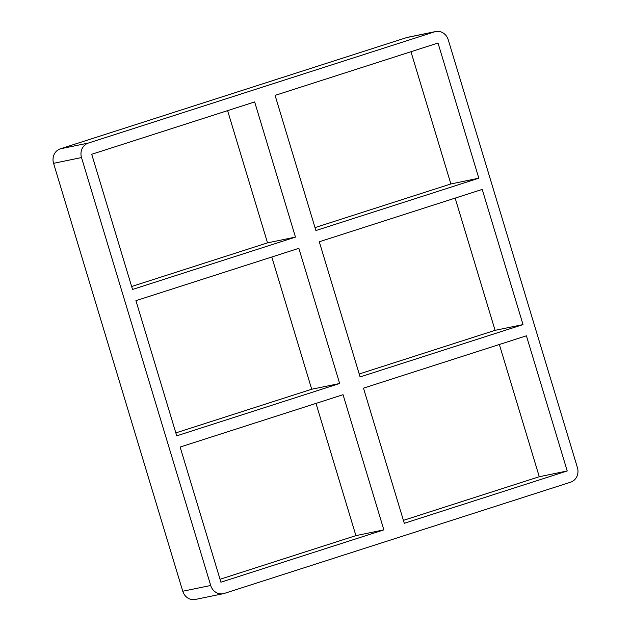 <?xml version="1.0" encoding="UTF-8"?>
<svg xmlns="http://www.w3.org/2000/svg" width="631" height="631" viewBox="0 0 631 631"><rect width="100%" height="100%" fill="white"/><g stroke="black" fill="none" stroke-linecap="round" stroke-linejoin="round"><path stroke-width="0.95" d="M298.849 248.322L135.925 300.664L176.727 435.832L339.659 383.49L298.849 248.322M523.02 324.586L482.218 189.418L319.286 241.76L360.096 376.928L523.02 324.586L495.075 330.336L455.156 198.11M131.65 286.506L267.52 242.856L295.466 237.106L254.656 101.938L91.724 154.279L132.534 289.448L295.466 237.106M478.826 178.202L438.017 43.034L275.084 95.376L315.894 230.544L478.826 178.202L450.881 183.952L410.962 51.726M315.011 227.602L450.881 183.952M435.65 31.55L407.705 37.3A11.729 10.719 78.4 0 0 406.687 37.576L434.633 31.818A11.729 10.719 -101.6 0 1 435.65 31.55A11.729 10.719 -101.6 0 1 448.231 39.753L577.436 467.681A11.729 10.719 -101.6 0 1 570.605 482.187L224.313 593.424A11.729 10.719 -101.6 0 1 223.295 593.7A11.729 10.719 -101.6 0 1 210.715 585.489L182.769 591.247A11.729 10.719 78.4 0 0 195.35 599.45L223.295 593.7M434.633 31.818L88.34 143.063L60.395 148.813A11.729 10.719 78.4 0 0 53.564 163.319L81.509 157.561A11.729 10.719 -101.6 0 1 88.34 143.063M81.509 157.561L210.715 585.489M567.222 470.963L526.412 335.802L363.48 388.144L404.29 523.304L567.222 470.963L539.276 476.72L499.35 344.494M383.861 529.866L220.929 582.208L180.119 447.048L343.051 394.706L383.861 529.866L355.916 535.624L315.989 403.398M267.52 242.856L227.602 110.63M339.659 383.49L311.714 389.24L271.795 257.014M220.038 579.274L355.916 535.624M182.769 591.247L53.564 163.319M60.395 148.813L406.687 37.576M359.205 373.986L495.075 330.336M175.844 432.89L311.714 389.24M403.398 520.37L539.276 476.72"/></g></svg>
